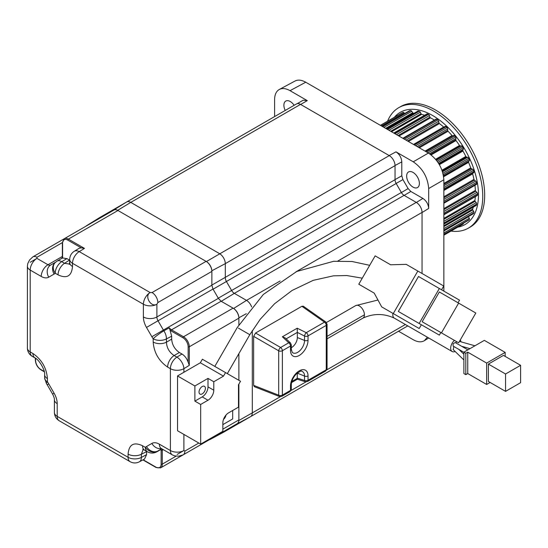 <?xml version="1.0" encoding="UTF-8"?>
<svg xmlns="http://www.w3.org/2000/svg" width="548" height="548" viewBox="0 0 548 548"><rect width="100%" height="100%" fill="white"/><g stroke="black" fill="none" stroke-linecap="round" stroke-linejoin="round"><path stroke-width="0.82" d="M457.799 227.16A64.787 37.408 -120 0 0 478.473 194.869A64.787 37.408 -120 0 0 445.777 125.314A64.787 37.408 -120 0 0 394.361 117.279M451.011 231.078A69.562 40.162 -120 0 0 468.341 228.146A69.562 40.162 -120 0 0 482.754 196.3A69.562 40.162 -120 0 0 452.388 126.293A69.562 40.162 -120 0 0 398.78 107.655A69.562 40.162 -120 0 0 387.573 121.197M468.341 228.146L470.273 227.03A69.562 40.162 -120 0 0 484.679 195.184A69.562 40.162 -120 0 0 454.313 125.177A69.562 40.162 -120 0 0 400.711 106.545L398.78 107.655M443.846 214.823L477.267 195.526A1.363 0.788 -120 0 0 477.555 194.91A63.493 36.661 -120 0 0 477.555 193.773A1.363 0.788 -120 0 0 476.911 192.362L475.753 191.225A0.815 0.473 -120 0 1 475.369 190.409A60.492 34.928 -120 0 0 474.938 185.32M443.846 218.399L474.917 200.458A60.492 34.928 -120 0 0 475.322 196.65M474.917 200.458A0.815 0.473 -120 0 0 475.185 201.287L476.233 202.63A1.363 0.788 -120 0 1 476.671 204.055A63.493 36.661 -120 0 1 476.465 205.048A1.363 0.788 -120 0 1 476.212 205.445L443.846 224.132M443.846 225.721L472.623 209.11A60.492 34.928 -120 0 0 473.369 207.082M472.623 209.11A0.815 0.473 -120 0 0 472.76 209.918L473.65 211.405A1.363 0.788 -120 0 1 473.869 212.782A63.493 36.661 -120 0 1 473.472 213.59A1.363 0.788 -120 0 1 473.273 213.802L443.846 230.79M468.519 216.549A0.815 0.473 -120 0 0 468.581 216.734L469.28 218.296A1.363 0.788 -120 0 1 469.266 219.57A63.493 36.661 -120 0 1 468.691 220.152A1.363 0.788 -120 0 1 468.595 220.228A1.363 0.788 -120 0 1 468.492 220.269M463.094 224.105L443.846 235.215L463.067 224.118A1.363 0.788 -120 0 0 463.094 224.105A1.363 0.788 -120 0 0 463.355 223.248M404.63 113.532L404.082 112.874A1.363 0.788 -120 0 0 403.623 112.477A1.363 0.788 -120 0 0 402.986 112.381A63.493 36.661 -120 0 0 402.253 112.724A1.363 0.788 -120 0 0 402.225 112.737A1.363 0.788 -120 0 0 402.198 112.758M385.634 128.355L412.671 112.744L411.74 111.285A1.363 0.788 -120 0 0 411.11 110.662A1.363 0.788 -120 0 0 410.637 110.532A63.493 36.661 -120 0 0 409.781 110.607A1.363 0.788 -120 0 0 409.596 110.669A1.363 0.788 -120 0 0 409.445 110.799M412.671 112.744A0.815 0.473 -120 0 0 413.048 113.121A0.815 0.473 -120 0 0 413.308 113.203A60.492 34.928 -120 0 1 414.233 113.21M390.697 131.273L421.056 113.751L420.309 112.196A1.363 0.788 -120 0 0 419.542 111.319A1.363 0.788 -120 0 0 419.254 111.203A63.493 36.661 -120 0 0 418.316 111.018A1.363 0.788 -120 0 0 417.939 111.066L386.82 129.04M421.056 113.751A0.815 0.473 -120 0 0 421.515 114.279A0.815 0.473 -120 0 0 421.659 114.34A60.492 34.928 -120 0 1 424.59 115.258M398.081 135.541L429.947 117.149L429.42 115.566A1.363 0.788 -120 0 0 428.55 114.429A1.363 0.788 -120 0 0 428.454 114.381A63.493 36.661 -120 0 0 427.474 113.936A1.363 0.788 -120 0 0 426.906 113.922L393.772 133.054M429.947 117.149A0.815 0.473 -120 0 0 430.468 117.827A0.815 0.473 -120 0 0 430.495 117.841A60.492 34.928 -120 0 1 432.66 119.032A60.492 34.928 -120 0 1 434.406 120.081M407.465 140.959L438.955 122.779L438.667 121.245A1.363 0.788 -120 0 0 437.838 119.916A63.493 36.661 -120 0 0 436.859 119.231A1.363 0.788 -120 0 0 436.77 119.176A1.363 0.788 -120 0 0 436.085 119.108L402.855 138.295M438.955 122.779A0.815 0.473 -120 0 0 439.428 123.56A60.492 34.928 -120 0 1 443.654 127.04A0.815 0.473 -120 0 0 443.798 127.143M418.446 147.296L447.689 130.41L447.654 128.979A1.363 0.788 -120 0 0 447.004 127.574A63.493 36.661 -120 0 0 446.065 126.684A1.363 0.788 -120 0 0 445.771 126.465A1.363 0.788 -120 0 0 445.092 126.396A1.363 0.788 -120 0 0 445.01 126.458L413.678 144.549L445.092 126.396M447.689 130.41A0.815 0.473 -120 0 0 448.059 131.232A60.492 34.928 -120 0 1 452.011 135.548A0.815 0.473 -120 0 0 452.271 135.767A0.815 0.473 -120 0 0 452.648 135.822L453.58 135.445A1.363 0.788 -120 0 1 454.203 135.541A1.363 0.788 -120 0 1 454.676 135.952A63.493 36.661 -120 0 1 455.532 137.021A1.363 0.788 -120 0 1 455.991 138.445L455.765 139.706A0.815 0.473 -120 0 0 456.018 140.535A60.492 34.928 -120 0 1 459.519 145.487A0.815 0.473 -120 0 0 459.882 145.843A0.815 0.473 -120 0 0 460.156 145.926L461.231 145.871A1.363 0.788 -120 0 1 461.697 146.001A1.363 0.788 -120 0 1 462.334 146.645A63.493 36.661 -120 0 1 463.067 147.837A1.363 0.788 -120 0 1 463.3 149.214L462.834 150.255A0.815 0.473 -120 0 0 462.957 151.049A60.492 34.928 -120 0 1 465.855 156.433A0.815 0.473 -120 0 0 466.3 156.94A0.815 0.473 -120 0 0 466.464 157.009L467.643 157.283A1.363 0.788 -120 0 1 467.917 157.392A1.363 0.788 -120 0 1 468.691 158.29A63.493 36.661 -120 0 1 469.266 159.55A1.363 0.788 -120 0 1 469.28 160.831L468.581 161.592A0.815 0.473 -120 0 0 468.574 162.331A60.492 34.928 -120 0 1 470.739 167.9A0.815 0.473 -120 0 0 471.253 168.565A0.815 0.473 -120 0 0 471.294 168.585L472.52 169.181A1.363 0.788 -120 0 1 472.595 169.222A1.363 0.788 -120 0 1 473.472 170.38A63.493 36.661 -120 0 1 473.869 171.654A1.363 0.788 -120 0 1 473.671 172.764A1.363 0.788 -120 0 1 473.65 172.771L443.846 189.985L473.671 172.764M472.636 173.36A0.815 0.473 -120 0 0 472.623 173.874A60.492 34.928 -120 0 1 473.958 179.395A0.815 0.473 -120 0 0 474.438 180.162L475.65 181.046A1.363 0.788 -120 0 1 476.465 182.381A63.493 36.661 -120 0 1 476.671 183.614A1.363 0.788 -120 0 1 476.411 184.471A1.363 0.788 -120 0 1 476.233 184.525M222.851 429.166L238.873 419.912L238.873 384.107M238.873 380.298L238.873 353.645M238.873 324.8L238.873 318.169A8.186 4.727 60 0 0 238.866 317.806L238.853 317.552A7.72 4.459 -120 0 0 233.606 308.469A8.186 4.727 60 0 1 238.853 317.552M183.169 454.847L178.778 456.148L174.757 455.888L172.373 454.909A9.549 5.514 120 0 1 170.394 450.538L170.394 368.681L167.626 367.085C158.845 361.029 154.029 352.679 153.173 342.041L153.173 338.767A15.002 8.665 60 0 1 151.864 336.732L146.494 327.437A15.002 8.665 60 0 1 143.391 316.977L143.391 304.243L72.5 263.314L72.5 266.513C71.644 276.158 66.822 278.939 58.04 274.856L55.204 273.219A15.002 8.665 60 0 1 54.094 274.089L48.724 277.185A15.002 8.665 60 0 1 41.223 276.445L30.195 270.075L30.195 351.939L32.962 353.535C41.744 359.591 46.559 367.941 47.423 378.579L47.423 381.853A15.002 8.665 60 0 1 48.724 383.881L54.094 393.183A15.002 8.665 60 0 1 57.204 403.643L57.204 416.37L128.095 457.299L128.095 454.107C128.951 444.462 133.767 441.681 142.549 445.757L145.384 447.394A15.002 8.665 60 0 1 146.494 446.531L151.864 443.435A15.002 8.665 60 0 1 159.365 444.175L170.394 450.538A9.549 5.514 0 0 0 183.895 450.538L184.861 451.1A8.186 4.727 60 0 1 183.169 454.847L237.181 423.659A8.186 4.727 60 0 0 238.853 420.501A7.72 4.459 60 0 1 237.188 423.83A7.72 4.459 60 0 1 236.414 424.104M200.342 362.776L202.39 359.235L240.524 381.25L238.476 384.792L238.476 407.137L228.639 412.815A8.186 4.727 120 0 0 222.851 422.837L222.851 431.303L200.671 444.106L200.671 404.458L194.883 401.122L194.883 385.977L177.525 375.949L200.342 362.776L223.488 376.14L225.536 372.599M194.883 385.977L208 378.401L213.789 381.744L223.488 376.14M232.688 410.473L232.688 418.939L222.851 424.618M177.525 375.949L177.525 430.742L200.671 444.106M181.97 354.008L176.908 357.132A9.549 5.514 -60 0 0 170.394 368.681A9.549 5.514 0 0 0 183.895 368.681A9.549 5.316 58.3 0 0 176.908 357.132L174.141 355.536C169.325 352.378 166.756 347.932 166.434 342.178L166.434 338.904L171.668 336.219L171.668 339.157C172.134 344.822 174.702 349.275 179.381 352.508L181.97 354.008C184.813 355.796 186.868 358.529 188.142 362.207L188.142 346.788A7.364 4.254 -120 0 0 182.936 337.767L170.942 330.841A0.815 0.473 -60 0 1 171.517 329.841A5.453 3.151 60 0 1 169.332 327.8L163.866 330.821A9.549 5.453 63 0 1 166.434 338.904A9.549 5.514 0 0 1 153.173 338.767A9.549 1.254 -35.4 0 1 163.866 330.821A5.453 3.151 60 0 1 163.393 330.081L158.023 320.779A5.453 3.151 60 0 1 156.892 316.977L156.892 304.243L157.858 302.578L211.871 271.39L211.85 285.227L156.892 316.977A9.549 5.514 0 0 1 143.391 316.977M183.895 434.427L183.895 450.538L177.148 454.436M252.299 330.567L252.299 412.877L238.853 420.501M238.873 419.912A8.186 4.727 60 0 1 238.866 420.268M280.316 396.697L252.299 412.877A8.186 4.727 60 0 1 250.6 416.624A8.186 4.727 60 0 1 250.532 416.665L237.188 423.83M233.606 308.469L246.511 300.393L234.339 293.365L404.088 195.362L416.261 202.39A8.186 4.727 60 0 1 422.049 212.412L337.856 261.019M188.142 362.207L189.3 365.345L189.3 346.788A8.186 4.727 -120 0 0 183.512 336.767L233.085 308.14A8.186 4.727 60 0 1 233.393 308.332M251.635 306.914A8.186 4.727 -120 0 0 246.511 300.393L280.124 280.987M233.085 308.14L221.097 301.229L171.517 329.841L183.512 336.767A0.815 0.473 -60 0 0 182.936 337.767M211.85 285.076L395.046 179.689L395.046 165.633A8.186 4.727 60 0 0 389.258 155.611L300.523 104.387L130.773 202.39L219.508 253.614A8.186 4.727 60 0 1 225.297 263.643L225.297 277.699A5.453 3.151 -120 0 0 226.42 281.501L231.612 290.488A5.453 3.151 -120 0 0 234.339 293.365L221.234 301.311M218.364 298.345L221.097 301.229M151.864 336.732L218.357 298.352L212.994 289.043L146.494 327.437M211.864 285.234L212.994 289.043M211.857 271.027A8.186 4.727 60 0 1 211.871 271.39M74.227 251.299A9.549 5.699 58.2 0 1 79.248 251.621L84.461 248.395L81.166 247.833L79.042 248.319L74.227 251.299C71.322 253.21 69.815 255.916 69.699 259.416L69.699 259.416A9.549 5.514 180 0 0 72.5 263.314A9.549 5.514 -60 0 1 79.248 251.621L150.138 292.55C144.021 295.845 150.953 307.88 156.892 304.243A9.549 5.514 0 0 1 143.391 304.243A9.549 5.514 -60 0 1 150.138 292.55L152.07 292.55L206.082 261.369A8.186 4.727 60 0 1 206.391 261.554L206.603 261.697A7.72 4.459 60 0 1 211.843 270.781L225.297 263.643L395.046 165.633M152.07 292.55A8.186 4.727 60 0 1 157.858 302.578M206.603 261.697A8.186 4.727 60 0 1 211.843 270.781M170.942 330.841A6.275 3.624 60 0 1 170.044 330.225L171.668 336.219M167.626 367.085A9.549 5.514 -60 0 1 174.141 355.536L179.381 352.508M153.173 342.041A9.549 5.514 0 0 0 166.434 342.178L171.668 339.157M72.5 266.513A9.549 5.514 180 0 1 69.699 262.615L69.699 262.615A9.549 5.514 180 0 1 69.699 262.602M69.555 264.088L64.554 263.307L61.718 261.67L66.897 258.615L69.699 260.225M58.04 274.856A9.549 5.514 -60 0 1 64.554 263.307L69.438 260.081M57.115 261.095L55.115 262.663A9.549 7.693 -135.8 0 0 55.204 273.219A9.549 5.514 -60 0 1 61.718 261.67A9.549 5.179 59.5 0 0 57.115 261.095L62.184 258.108M30.195 262.28L36.949 258.382A9.549 5.514 -60 0 0 30.195 270.075A9.549 5.514 180 0 1 27.4 266.177L27.749 263.629L29.53 260.019L32.853 256.868A8.186 4.727 60 0 1 36.949 257.272L62.369 242.593M27.4 348.042C27.51 351.631 29.106 354.385 32.174 356.31L32.174 356.31A9.549 5.514 120 0 1 30.195 351.939A9.549 5.514 180 0 1 27.4 348.042L27.4 266.177M32.962 353.535A9.549 5.514 120 0 0 34.942 357.906L34.942 357.906A9.549 5.514 120 0 0 34.949 357.906C38.415 359.009 45.402 369.859 44.628 374.681A9.549 5.514 180 0 0 47.423 378.579M44.628 377.956L46.388 383.484A9.549 1.254 144.6 0 1 47.423 381.853A9.549 5.514 180 0 1 44.628 377.956L44.628 374.681M54.403 412.473A9.549 5.514 180 0 0 57.204 416.37A9.549 5.514 120 0 0 59.177 420.748C56.122 418.85 54.533 416.096 54.403 412.473L54.403 399.745A9.549 5.514 180 0 0 57.204 403.643M146.597 451.326L146.59 454.614L141.357 457.436A9.549 5.514 0 0 1 128.095 457.299A9.549 5.514 120 0 0 130.068 461.669C133.143 463.327 136.247 463.375 139.37 461.813L139.37 461.813A9.549 5.316 61.7 0 0 141.357 457.436L141.357 454.244L143.179 449.518M128.095 454.107A9.549 5.514 0 0 0 141.357 454.244L146.59 451.627M142.549 445.757A9.549 5.514 120 0 0 144.528 450.134L142.816 449.435M147.364 451.771C150.522 453.456 153.68 453.47 156.838 451.812A9.549 5.836 60.5 0 0 157.619 451.216A9.549 7.693 44.2 0 1 145.384 447.394A9.549 5.514 120 0 0 147.364 451.771L144.528 450.134M422.049 273.486L422.049 212.412M279.446 396.512A2.726 1.562 -68.6 0 1 278.692 395.183L278.692 350.816A2.726 1.575 180 0 0 282.371 350.72A2.726 1.575 -120 0 0 280.61 347.487L288.741 342.795L282.384 336.773L285.138 337.897L290.447 342.932A2.726 1.685 -46.6 0 0 288.741 342.795A2.726 1.575 -120 0 1 290.502 346.028L282.371 350.72L282.371 395.087A2.726 1.575 60 0 1 281.809 396.334L279.446 396.512L254.334 386.683L253.649 385.374L253.649 336.356L255.574 333.026L301.88 306.291L303.304 306.202L325.896 322.032A2.726 1.459 -55 0 0 325.841 321.998A2.726 1.459 -55 0 0 324.498 322.149L306.277 332.67A2.726 1.137 116.1 0 0 305.126 334.205A2.726 1.137 116.1 0 0 304.544 336.082L304.544 340.445A9.713 5.603 -60 0 1 299.9 350.624A9.713 5.603 -60 0 1 292.255 352.405L291.303 349.275A2.726 1.575 0 0 1 290.502 350.391L290.502 346.028A2.726 1.575 0 0 0 291.303 344.911L291.303 349.275M395.046 179.689A5.453 3.151 -120 0 0 396.17 183.491L401.362 192.478A5.453 3.151 -120 0 0 404.088 195.362M206.082 261.369L117.964 210.494A8.186 4.727 60 0 0 117.656 210.329L117.443 210.22A7.72 4.459 -120 0 0 113.731 210A7.72 4.459 -120 0 0 113.107 210.535M81.166 247.833L67.808 240.12A7.364 4.254 -120 0 0 62.602 243.127L62.602 256.971A6.275 3.624 60 0 1 62.513 257.95L66.897 258.615M62.513 257.95L61.924 258.437M86.105 226.125A7.72 4.459 60 0 1 86.721 225.591A7.72 4.459 60 0 1 87.632 225.242M86.721 225.591L99.606 217.618A8.186 4.727 60 0 1 99.674 217.577A8.186 4.727 60 0 1 101.544 217.207M55.615 262.184L50.704 265.02A5.453 3.151 60 0 1 47.977 264.752L36.949 258.382L36.949 257.272M146.59 454.614L144.528 459.032L139.37 461.813M146.494 446.531A9.549 7.795 60 0 0 158.023 450.901A5.453 3.151 60 0 0 157.619 451.216L161.811 448.812M156.838 451.812L161.961 448.901M393.389 334.184A8.186 4.727 60 0 1 393.348 334.212L223.598 432.214A8.186 4.727 -120 0 0 224.851 430.776M443.846 291.111L443.846 179.778C442.914 168.442 437.77 159.53 428.413 153.056L305.729 82.221C301.599 79.912 298.03 79.515 295.009 81.035L279.309 89.475C276.247 91.242 274.671 94.612 274.603 99.572L274.603 116.58M389.135 155.543L396.005 151.851L413.254 161.811C422.604 168.284 427.748 177.196 428.68 188.533L428.68 208.446L422.049 212.549M396.005 151.851C399.513 154.283 401.444 157.625 401.794 161.879L401.794 175.792L402.924 179.593L408.116 188.581L410.842 191.464L422.892 198.424C426.399 200.849 428.331 204.192 428.68 208.446M279.309 89.475C282.323 87.954 285.898 88.351 290.029 90.667L307.277 100.627L300.647 104.456M297.187 103.682L303.181 100.216L307.277 100.627M273.521 119.978L268.431 122.91M117.656 210.336L130.773 202.39A8.186 4.727 -120 0 0 126.684 201.979L296.434 103.976A8.186 4.727 60 0 1 300.523 104.38M210.213 439.229A8.186 4.727 60 0 1 210.172 439.256L160.598 467.876A8.186 4.727 -120 0 0 162.29 464.129L176.141 456.135M209.405 439.695A7.72 4.459 -120 0 0 210.179 439.428L223.522 432.256A8.186 4.727 -120 0 0 223.598 432.214M210.179 439.428A7.72 4.459 -120 0 0 210.939 438.811M428.728 337.993L424.351 340.698C421.289 342.466 417.59 342.144 413.254 339.726L398.519 331.225M424.351 340.698L427.385 337.219M413.021 187.108A9.001 5.199 -120 0 0 417.521 187.553A9.001 5.199 -120 0 0 418.905 180.34A9.001 5.199 -120 0 0 413.021 172.408A9.001 5.199 -120 0 0 408.52 171.962A9.001 5.199 -120 0 0 407.137 179.175A9.001 5.199 -120 0 0 413.021 187.108M294.146 105.298A9.001 5.199 -120 0 0 290.262 101.531A9.001 5.199 -120 0 0 285.761 101.085A9.001 5.199 -120 0 0 285.213 110.456M84.461 248.395L68.39 239.12A8.186 4.727 -120 0 0 64.301 238.709L113.874 210.09A8.186 4.727 60 0 1 117.443 210.22M126.684 201.979A8.186 4.727 -120 0 0 126.609 202.027L113.731 210M455.141 351.487A7.227 4.172 -60 0 1 452.169 351.521A7.227 4.172 -60 0 1 450.675 348.213A7.227 4.172 -60 0 1 454.415 340.37M460.306 339.897A7.227 4.172 -60 0 1 460.875 341.801M463.889 354.275L458.875 349.412L463.889 352.302L453.134 346.096L453.114 343.719L455.176 342.548L467.862 349.871M455.847 342.938L456.614 341.637M453.265 349.638L453.84 346.507M490.124 382.463L486.651 384.463L467.745 373.551L465.814 374.668L463.889 373.551L463.889 352.165L484.336 340.363L505.167 352.391L505.167 356.399M465.814 374.668L465.814 353.282L463.889 352.165M465.814 353.282L467.745 352.165L467.745 373.551M486.651 384.463L486.651 363.084L467.745 352.165M486.651 363.084L505.167 352.391M505.557 391.368L488.384 381.456L488.384 364.084L503.434 355.399L520.6 365.31L505.557 373.996L505.557 391.368L520.6 382.682L520.6 365.31M488.384 364.084L505.557 373.996M253.649 385.374L278.692 395.183A2.726 1.575 180 0 0 282.371 395.087L290.502 390.395L290.502 386.032A12.399 7.158 -60 0 1 299.27 370.845A12.399 7.158 -60 0 1 308.038 375.907L308.038 380.271L326.259 369.749L326.259 325.382A2.726 1.575 0 0 0 327.06 324.265L327.06 368.633A2.726 1.575 0 0 0 327.06 368.633A2.726 1.575 0 0 1 326.259 369.749A2.726 1.575 60 0 1 325.697 370.996L327.06 368.633M291.563 382.573L297.345 379.23L305.277 381.757A2.726 1.411 -72.3 0 1 304.544 380.449A2.726 1.575 180 0 0 306.346 380.73A2.726 1.575 180 0 0 308.038 380.271A2.726 1.575 60 0 1 307.469 381.518L325.697 370.996M297.201 378.586L297.338 373.174A8.186 4.727 120 0 0 297.338 373.044M290.502 390.395A2.726 1.575 0 0 0 291.303 389.279L289.94 391.642A2.726 1.575 60 0 0 290.502 390.395M286.145 338.856L297.345 332.389L297.201 328.218L306.277 332.67A2.726 1.575 -120 0 1 308.038 335.903L326.259 325.382A2.726 1.575 -120 0 0 324.498 322.149L301.88 306.291M290.502 350.391A12.399 7.158 -60 0 0 299.27 355.453A12.399 7.158 -60 0 0 308.038 340.267L308.038 335.903A2.726 1.575 180 0 1 304.544 336.082L297.345 332.389M291.303 347.699A8.186 4.727 120 0 0 297.338 337.534L297.338 332.554M170.044 330.225L169.332 327.8M358.789 284.213L375.154 255.861L390.587 264.773L406.253 264.362L417.829 271.048L393.272 313.572L381.703 306.887L374.216 293.118L358.789 284.213M393.272 313.572L419.193 328.533L421.371 324.752M417.829 271.048L443.743 286.008L441.558 289.789M418.508 323.101L398.321 311.449L418.508 276.48L459.525 300.167L458.025 302.763M440.839 332.533L439.338 335.129L398.321 311.449M419.151 323.471L439.338 288.508M439.338 331.663L422.152 321.745L439.338 291.974L458.628 303.113L441.441 332.876L458.628 342.801L475.815 313.031L458.628 303.113M422.152 321.745L441.441 332.876M194.883 401.122L202.212 396.889A8.186 4.727 120 0 0 208 386.867L208 378.401M202.212 393.882A4.5 2.596 120 0 0 205.151 389.916A4.5 2.596 120 0 0 204.466 386.306A4.5 2.596 120 0 0 202.212 386.532A4.5 2.596 120 0 0 199.273 390.498A4.5 2.596 120 0 0 199.965 394.101A4.5 2.596 120 0 0 202.212 393.882M200.671 404.458L208 400.232A8.186 4.727 120 0 0 213.789 390.203L213.789 381.744M223.509 419.378A4.5 2.596 120 0 0 225.968 415.11M396.451 134.596L429.42 115.566M403.349 138.582L436.859 119.231M404.431 139.206L437.838 119.916M405.993 140.11L438.667 121.245M408.376 141.487L439.428 123.56M413.507 144.446L443.654 127.04M414.398 144.96L446.065 126.684M415.644 145.679L447.004 127.574M417.186 146.569L447.654 128.979M419.336 147.816L448.059 131.232M425.049 151.111L452.011 135.548M425.611 151.433L452.648 135.822M425.748 151.515L453.58 135.445M426.741 152.084L454.676 135.952M428.084 152.865L455.532 137.021M429.509 153.735L455.991 138.445M430.399 154.351L455.765 139.706M431.132 154.899L456.018 140.535M435.626 159.283L459.519 145.487M436.078 159.824L460.156 145.926M436.386 160.215L461.231 145.871M437.133 161.201L462.334 146.645M437.934 162.345L463.067 147.837M438.653 163.448L463.3 149.214M438.996 164.016L462.834 150.255M439.38 164.667L462.957 151.049M441.983 170.216L465.855 156.433M442.257 170.983L466.464 157.009M442.517 171.784L467.643 157.283M442.921 173.168L468.691 158.29M443.257 174.565L469.266 159.55M443.483 175.723L469.28 160.831M443.538 176.052L468.581 161.592M443.633 176.73L468.574 162.331M443.846 183.429L470.739 167.9M443.846 184.436L471.294 168.585M443.846 185.738L472.52 169.181M443.846 187.484L473.472 170.38M443.846 188.985L473.869 171.654M443.846 190.485L472.623 173.874M443.846 196.78L473.958 179.395M443.846 197.828L474.438 180.162M443.846 199.41L475.65 181.046M443.846 201.212L476.465 182.381M443.846 202.568L476.671 183.614M443.846 208.61L475.369 190.409M443.846 209.644L475.753 191.225M443.846 211.453L476.911 192.362M443.846 213.234L477.555 193.773M443.846 214.371L477.555 194.91M443.846 219.385L475.185 201.287M443.846 221.33L476.233 202.63M443.846 223.009L476.671 204.055M443.846 223.885L476.465 205.048M443.846 226.612L472.76 209.918M443.846 228.612L473.65 211.405M443.846 230.119L473.869 212.782M443.846 230.694L473.472 213.59M443.846 231.016L468.581 216.734M443.846 232.982L469.28 218.296M443.846 234.249L469.266 219.57M468.595 220.228L443.846 234.517L468.691 220.152M402.225 112.737L380.408 125.334L402.253 112.724M380.476 125.376L402.986 112.381M381.456 125.937L404.082 112.874M382.34 126.451L409.781 110.607M382.696 126.657L410.637 110.532M383.908 127.355L411.74 111.285M386.347 128.766L413.308 113.203M386.957 129.116L418.316 111.018M387.594 129.486L419.254 111.203M388.977 130.287L420.309 112.196M391.512 131.746L421.659 114.34M394.067 133.219L427.474 113.936M394.944 133.726L428.454 114.381M398.965 136.048L430.495 117.841M183.895 372.27L183.895 368.681L189.3 365.345M188.142 346.788A0.815 0.473 0 0 0 189.3 346.788L238.873 318.169M184.861 451.1L198.821 443.037M246.305 313.709L238.859 317.799M401.362 192.478L218.268 298.187M213.083 289.2L396.17 183.491M389.258 155.611L206.391 261.567M54.094 274.089A9.549 7.795 -120 0 1 55.471 262.314M48.724 277.185A9.549 7.795 -120 0 1 50.704 265.02L56.074 261.923M41.223 276.445A9.549 5.514 -60 0 1 47.977 264.752L62.362 256.45M48.724 383.881L47.21 384.758L52.581 394.06C53.91 396.718 54.519 398.608 54.403 399.745M54.094 393.183L52.581 394.06M158.023 450.901L161.722 448.764M151.864 443.435A9.549 7.795 60 0 0 161.359 448.552A9.549 5.514 120 0 1 159.365 444.175M405.369 324.505L326.759 369.886M305.983 381.881L290.995 390.532M416.261 202.39L295.92 271.87M67.808 240.12A0.815 0.473 -60 0 1 68.39 239.12L117.964 210.494M35.599 358.317L35.599 360.468A0.815 0.473 180 0 1 35.36 360.132C35.675 364.276 37.552 367.516 40.977 369.859L44.278 371.77M35.599 360.468A7.364 4.254 -120 0 0 40.805 369.489L44.21 371.448M143.165 459.765L155.927 467.136A0.815 0.473 120 0 0 156.098 467.513L160.598 467.876M155.927 467.136A7.364 4.254 -120 0 0 161.133 464.129L161.133 450.285A6.275 3.624 60 0 1 161.222 449.333M163.325 449.689L162.29 450.285A5.453 3.151 60 0 1 162.434 449.175M428.68 188.533L443.846 179.778M422.892 198.424L416.37 202.452M395.04 165.51L401.794 161.879M395.046 179.614L401.794 175.792M413.254 161.811L428.413 153.056M290.029 90.667L305.729 82.221M40.805 369.489A0.815 0.473 120 0 0 40.977 369.859M161.133 464.129A0.815 0.473 0 0 0 162.29 464.129L162.29 450.285A0.815 0.473 0 0 1 161.133 450.285M404.157 195.403L410.842 191.464M401.396 192.54L408.116 188.581M396.135 183.436L402.924 179.593M294.735 107.723L160.297 185.34M62.602 243.127A0.815 0.473 180 0 1 62.362 242.791L62.362 256.642A0.815 0.473 180 0 0 62.602 256.971M253.649 336.356L278.692 350.816A2.726 1.288 -60 0 1 279.329 348.96A2.726 1.288 -60 0 1 280.61 347.487L255.574 333.026M282.384 336.773L297.201 328.218M394.307 318.114A7.227 4.172 -60 0 1 394.3 318.114C383.853 313.333 373.4 313.333 362.954 318.114L362.954 318.114A7.227 4.172 -120 0 0 364.447 314.805L327.06 336.39M364.447 314.805A7.227 4.172 -120 0 0 361.296 307.531A7.227 4.172 -120 0 0 355.721 305.592L326.416 322.512M452.169 351.521L394.3 318.114A7.227 4.172 -60 0 1 392.806 314.805A7.227 4.172 -60 0 1 392.943 313.381M290.502 386.032A2.726 1.575 0 0 0 291.303 384.915C291.44 381.237 292.995 377.702 295.968 374.311C299.763 371.332 301.736 370.345 301.886 371.352L301.886 371.352A9.713 5.603 -60 0 1 304.544 376.086L304.544 380.449L297.338 378.154M308.038 375.907A2.726 1.575 180 0 1 304.544 376.086L297.338 373.174M297.345 378.312L291.837 381.49M291.303 384.915L291.303 389.279M308.038 340.267A2.726 1.575 180 0 1 304.544 340.445L297.338 337.534M227.331 373.633L249.813 334.698L238.442 328.129M213.789 390.203L208 386.867M208 400.232L202.212 396.889M443.846 203.267L476.411 184.471M382.299 126.424L409.596 110.669M69.699 259.416L69.445 264.444M32.174 356.31L34.942 357.906M46.388 383.484L47.21 384.758M59.177 420.748L130.068 461.669M161.057 448.36L172.373 454.909M250.6 416.624L407.767 325.889M32.853 256.868L64.253 238.736M35.36 358.159L35.36 360.132M142.918 459.902L156.098 467.513M99.674 217.577L126.643 202.006M64.301 238.709L62.362 242.791M61.979 258.293L62.362 256.642M362.954 318.114L327.06 338.835M377.962 300.016L355.721 305.592M453.128 349.535L463.889 359.974M469.985 348.644L461.601 346.261M474.924 345.795L459.443 341.39M305.277 381.757L307.469 381.518M281.809 396.334L289.94 391.642M327.06 324.265L325.896 322.032M291.303 344.911L290.447 342.932M214.809 366.406L237.291 327.464L263.314 294.475L296.742 271.472L333.664 261.286L352.076 261.499L369.688 265.328M362.276 278.172L346.795 275.541L333.389 275.836L313.223 280.343L292.118 290.44L274.562 303.763L260.3 319.183L249.813 334.698"/></g></svg>
